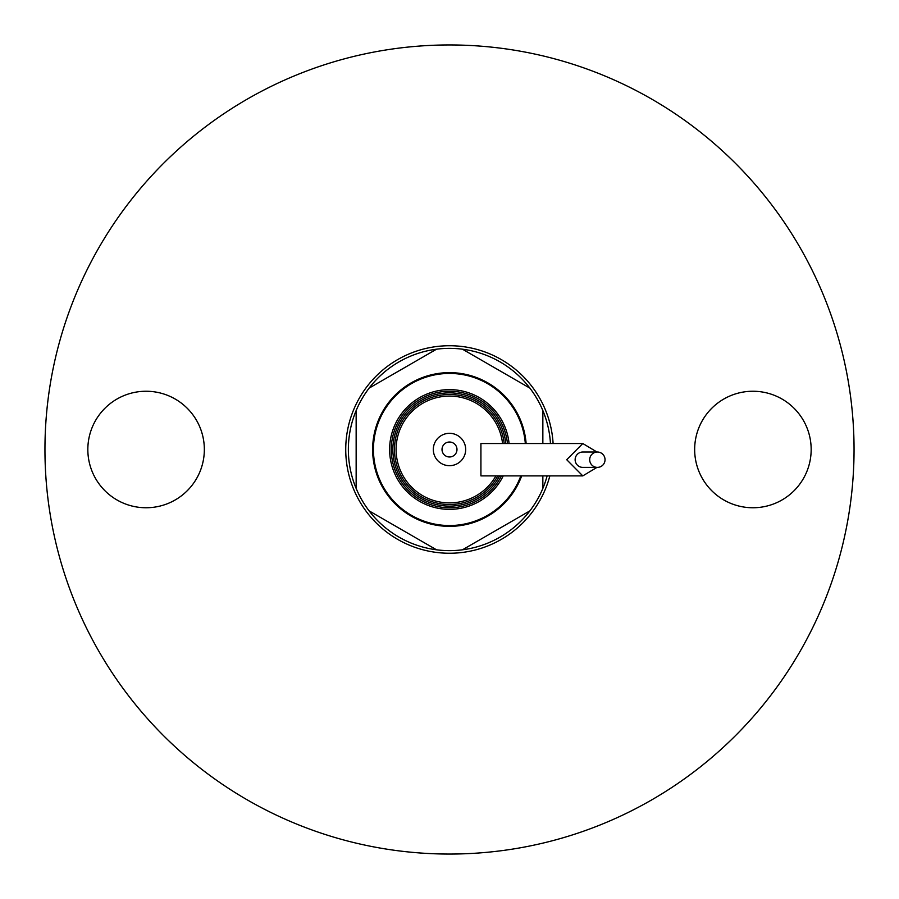 <?xml version="1.0" encoding="UTF-8"?>
<svg xmlns="http://www.w3.org/2000/svg" width="899" height="899" viewBox="0 0 899 899"><rect width="100%" height="100%" fill="white"/><g stroke="black" fill="none" stroke-linecap="round" stroke-linejoin="round"><path stroke-width="1.35" d="M520.824 475.886A76.055 76.055 0 0 1 373.445 449.5A76.055 76.055 0 0 1 449.5 373.445A76.055 76.055 0 0 1 525.319 443.522M547.131 475.886A101.138 101.138 0 0 1 542.85 488.427L542.85 475.886M529.882 510.879A101.138 101.138 0 0 1 462.457 549.806L529.882 510.879A101.138 101.138 0 0 0 542.85 488.427M436.543 549.806A101.138 101.138 0 0 1 369.118 510.879L436.543 549.806A101.138 101.138 0 0 0 462.457 549.806M356.15 488.427A101.138 101.138 0 0 1 356.15 410.573L356.15 488.427A101.138 101.138 0 0 0 369.118 510.879M369.118 388.121A101.138 101.138 0 0 1 436.543 349.194L369.118 388.121A101.138 101.138 0 0 0 356.15 410.573M462.457 349.194A101.138 101.138 0 0 1 529.882 388.121L462.457 349.194A101.138 101.138 0 0 0 436.543 349.194M542.85 443.522L542.85 410.573A101.138 101.138 0 0 0 529.882 388.121M542.85 410.573A101.138 101.138 0 0 1 550.458 443.522M503.238 475.886A59.873 59.873 0 0 1 389.627 449.5A59.873 59.873 0 0 1 446.511 389.705A59.873 59.873 0 0 1 509.07 443.522M507.452 443.522A58.255 58.255 0 0 0 446.511 391.323A58.255 58.255 0 0 0 435.936 506.148A58.255 58.255 0 0 0 501.44 475.886M549.851 475.886A103.767 103.767 0 0 1 345.733 449.5A103.767 103.767 0 0 1 449.5 345.733A103.767 103.767 0 0 1 553.099 443.522M752.913 507.755A58.255 58.255 0 0 1 694.657 449.5A58.255 58.255 0 0 1 752.913 391.245A58.255 58.255 0 0 1 811.168 449.5A58.255 58.255 0 0 1 752.913 507.755M146.088 507.755A58.255 58.255 0 0 1 87.832 449.5A58.255 58.255 0 0 1 146.088 391.245A58.255 58.255 0 0 1 204.343 449.5A58.255 58.255 0 0 1 146.088 507.755M449.5 44.95A404.55 404.55 0 0 1 854.05 449.5A404.55 404.55 0 0 1 449.5 854.05A404.55 404.55 0 0 1 44.95 449.5A404.55 404.55 0 0 1 449.5 44.95M499.608 475.886A56.637 56.637 0 0 1 392.863 449.5A56.637 56.637 0 0 1 446.511 392.942A56.637 56.637 0 0 1 505.822 443.522M504.193 443.522A55.019 55.019 0 0 0 446.511 394.56A55.019 55.019 0 0 0 435.88 502.811A55.019 55.019 0 0 0 497.776 475.886M521.69 475.886A76.865 76.865 0 0 1 372.636 449.5A76.865 76.865 0 0 1 449.5 372.636A76.865 76.865 0 0 1 526.129 443.522M525.724 443.522A76.46 76.46 0 0 0 449.5 373.04A76.46 76.46 0 0 0 373.04 449.5A76.46 76.46 0 0 0 521.263 475.886M582.799 475.886L480.92 475.886L480.92 443.522L582.799 443.522L566.707 459.704L582.799 475.886L596.97 467.39M495.922 475.886A53.401 53.401 0 0 1 396.099 449.5A53.401 53.401 0 0 1 446.511 396.178A53.401 53.401 0 0 1 502.563 443.522M465.682 449.5A16.182 16.182 0 0 1 449.5 465.682A16.182 16.182 0 0 1 433.318 449.5A16.182 16.182 0 0 1 449.5 433.318A16.182 16.182 0 0 1 465.682 449.5M456.984 449.5A7.484 7.484 0 0 1 449.5 456.984A7.484 7.484 0 0 1 442.016 449.5A7.484 7.484 0 0 1 449.5 442.016A7.484 7.484 0 0 1 456.984 449.5M605.038 459.704A7.686 7.664 -90 0 1 597.363 467.39A7.686 7.664 -90 0 1 589.699 459.704A7.686 7.664 -90 0 1 597.363 452.017A7.686 7.664 -90 0 1 605.038 459.704M597.363 452.017L582.799 452.017A7.686 7.664 90 0 0 575.135 459.704A7.686 7.664 90 0 0 582.799 467.39L597.363 467.39M596.97 452.017L582.799 443.522"/></g></svg>
